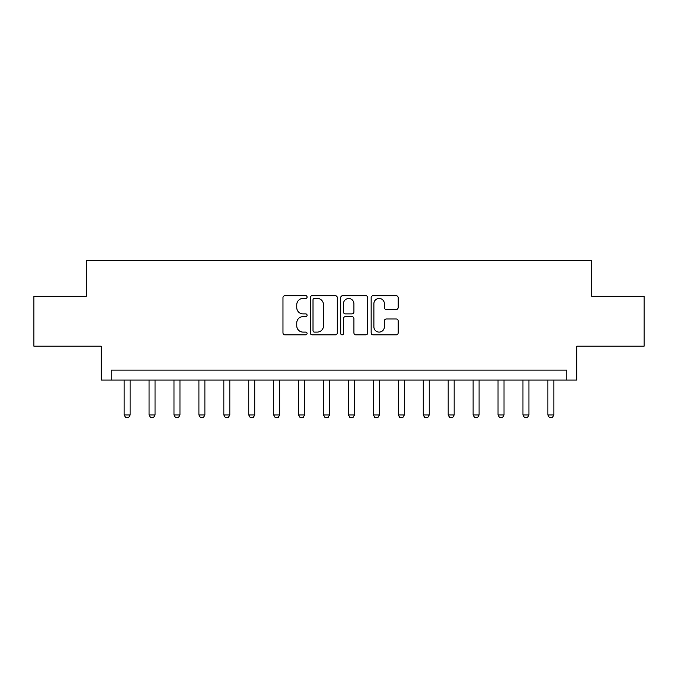 <?xml version="1.0" encoding="UTF-8"?>
<svg xmlns="http://www.w3.org/2000/svg" width="678" height="678" viewBox="0 0 678 678"><rect width="100%" height="100%" fill="white"/><g stroke="black" fill="none" stroke-linecap="round" stroke-linejoin="round"><path stroke-width="1.02" d="M307.092 297.066A1.373 1.373 0 0 0 305.727 295.693L284.93 295.693A1.958 1.958 0 0 0 282.972 297.65L282.972 332.89A1.958 1.958 0 0 0 284.93 334.847L305.727 334.847A1.373 1.373 0 0 0 307.092 333.474A1.373 1.373 0 0 0 305.727 332.101L303.032 332.101A6.263 6.263 0 0 1 296.769 325.838L296.769 322.906A6.263 6.263 0 0 1 303.032 316.643L305.727 316.643A1.373 1.373 0 0 0 307.092 315.27A1.373 1.373 0 0 0 305.727 313.897L303.032 313.897A6.263 6.263 0 0 1 296.769 307.634L296.769 304.702A6.263 6.263 0 0 1 303.032 298.439L305.727 298.439A1.373 1.373 0 0 0 307.092 297.066M396.206 309.499A1.958 1.958 0 0 0 398.164 307.541L398.164 297.65A1.958 1.958 0 0 0 396.206 295.693L373.103 295.693A1.958 1.958 0 0 0 371.146 297.65L371.146 332.89A1.958 1.958 0 0 0 373.103 334.847L396.206 334.847A1.958 1.958 0 0 0 398.164 332.89L398.164 320.948A1.958 1.958 0 0 0 396.206 318.991L386.316 318.991A1.958 1.958 0 0 0 384.358 320.948L384.358 326.864A5.238 5.238 0 0 1 379.129 332.101A5.238 5.238 0 0 1 373.892 326.864L373.892 303.676A5.238 5.238 0 0 1 379.129 298.439A5.238 5.238 0 0 1 384.358 303.676L384.358 307.541A1.958 1.958 0 0 0 386.316 309.499L396.206 309.499M566.825 380.078L576.8 380.078L576.8 346.178L644.1 346.178L644.1 296.328L591.758 296.328L591.758 260.428L86.242 260.428L86.242 296.328L33.9 296.328L33.9 346.178L101.2 346.178L101.2 380.078L566.825 380.078L566.825 370.112L111.175 370.112L111.175 380.078M337.288 297.65A1.958 1.958 0 0 0 335.33 295.693L312.236 295.693A1.958 1.958 0 0 0 310.278 297.65L310.278 332.89A1.958 1.958 0 0 0 312.236 334.847L335.33 334.847A1.958 1.958 0 0 0 337.288 332.89L337.288 297.65M342.67 295.693L365.764 295.693A1.958 1.958 0 0 1 367.722 297.65L367.722 332.89A1.958 1.958 0 0 1 365.764 334.847L355.882 334.847A1.958 1.958 0 0 1 353.924 332.89L353.924 318.601A1.958 1.958 0 0 0 351.967 316.643L345.407 316.643A1.958 1.958 0 0 0 343.449 318.601L343.449 333.474A1.373 1.373 0 0 1 342.085 334.847A1.373 1.373 0 0 1 340.712 333.474L340.712 297.65A1.958 1.958 0 0 1 342.67 295.693M314.389 298.439A1.373 1.373 0 0 0 313.016 299.803L313.016 330.737A1.373 1.373 0 0 0 314.389 332.101L317.228 332.101A6.263 6.263 0 0 0 323.491 325.838L323.491 304.702A6.263 6.263 0 0 0 317.228 298.439L314.389 298.439M353.924 303.769A5.238 5.238 0 0 0 348.687 298.532A5.238 5.238 0 0 0 343.449 303.769L343.449 311.939A1.958 1.958 0 0 0 345.407 313.897L351.967 313.897A1.958 1.958 0 0 0 353.924 311.939L353.924 303.769M124.133 380.078L124.133 414.978L130.117 414.978L130.117 380.078M130.117 414.978L128.617 417.572L125.633 417.572L124.133 414.978M149.058 380.078L149.058 414.978L155.042 414.978L155.042 380.078M155.042 414.978L153.55 417.572L150.558 417.572L149.058 414.978M173.983 380.078L173.983 414.978L179.967 414.978L179.967 380.078M179.967 414.978L178.475 417.572L175.483 417.572L173.983 414.978M198.917 380.078L198.917 414.978L204.892 414.978L204.892 380.078M204.892 414.978L203.4 417.572L200.408 417.572L198.917 414.978M223.842 380.078L223.842 414.978L229.825 414.978L229.825 380.078M229.825 414.978L228.325 417.572L225.333 417.572L223.842 414.978M248.767 380.078L248.767 414.978L254.75 414.978L254.75 380.078M254.75 414.978L253.25 417.572L250.258 417.572L248.767 414.978M273.692 380.078L273.692 414.978L279.675 414.978L279.675 380.078M279.675 414.978L278.183 417.572L275.192 417.572L273.692 414.978M298.617 380.078L298.617 414.978L304.6 414.978L304.6 380.078M304.6 414.978L303.108 417.572L300.117 417.572L298.617 414.978M323.542 380.078L323.542 414.978L329.525 414.978L329.525 380.078M329.525 414.978L328.033 417.572L325.042 417.572L323.542 414.978M348.475 380.078L348.475 414.978L354.458 414.978L354.458 380.078M354.458 414.978L352.958 417.572L349.967 417.572L348.475 414.978M373.4 380.078L373.4 414.978L379.383 414.978L379.383 380.078M379.383 414.978L377.883 417.572L374.892 417.572L373.4 414.978M398.325 380.078L398.325 414.978L404.308 414.978L404.308 380.078M404.308 414.978L402.808 417.572L399.817 417.572L398.325 414.978M423.25 380.078L423.25 414.978L429.233 414.978L429.233 380.078M429.233 414.978L427.742 417.572L424.75 417.572L423.25 414.978M448.175 380.078L448.175 414.978L454.158 414.978L454.158 380.078M454.158 414.978L452.667 417.572L449.675 417.572L448.175 414.978M473.108 380.078L473.108 414.978L479.083 414.978L479.083 380.078M479.083 414.978L477.592 417.572L474.6 417.572L473.108 414.978M498.033 380.078L498.033 414.978L504.017 414.978L504.017 380.078M504.017 414.978L502.517 417.572L499.525 417.572L498.033 414.978M522.958 380.078L522.958 414.978L528.942 414.978L528.942 380.078M528.942 414.978L527.442 417.572L524.45 417.572L522.958 414.978M547.883 380.078L547.883 414.978L553.867 414.978L553.867 380.078M553.867 414.978L552.367 417.572L549.383 417.572L547.883 414.978"/></g></svg>
